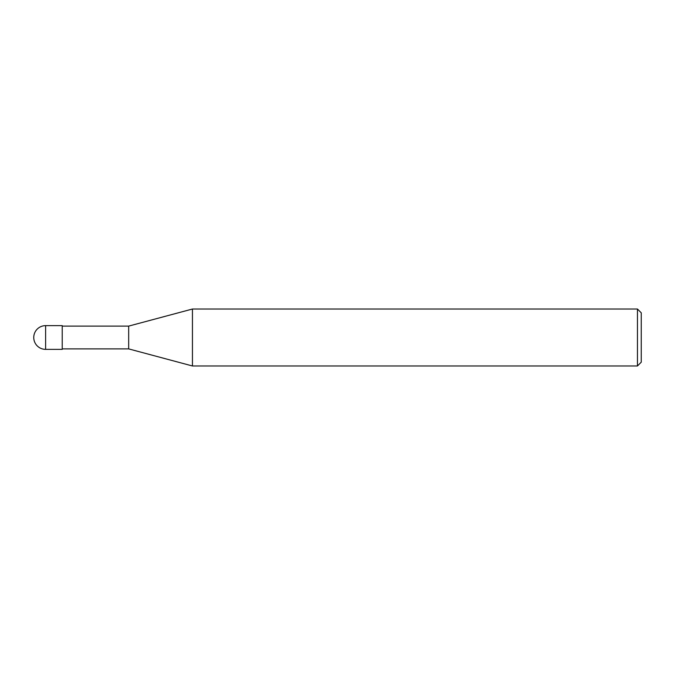 <?xml version="1.0" encoding="UTF-8"?>
<svg xmlns="http://www.w3.org/2000/svg" width="675" height="675" viewBox="0 0 675 675"><rect width="100%" height="100%" fill="white"/><g stroke="black" fill="none" stroke-linecap="round" stroke-linejoin="round"><path stroke-width="1.01" d="M637.453 309.023L637.453 365.977L192.443 365.977L192.443 309.023L637.453 309.023L641.25 312.82L641.25 362.18L637.453 365.977M62.227 348.891L128.672 348.891L128.672 326.109L128.672 348.891L192.443 365.977M45.613 325.637L62.227 325.637L62.227 349.363L45.613 349.363L45.613 325.637A11.863 11.863 0 0 0 33.75 337.5A11.863 11.863 0 0 0 45.613 349.363M62.227 326.109L128.672 326.109L192.443 309.023"/></g></svg>

